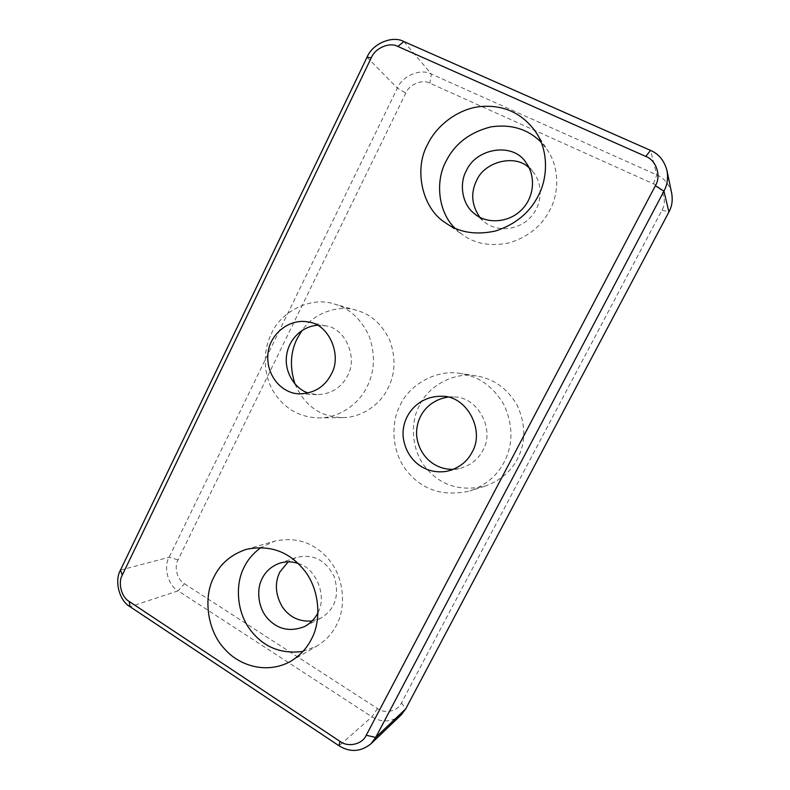 <?xml version="1.0" encoding="UTF-8"?>
<svg xmlns="http://www.w3.org/2000/svg" width="790" height="790" viewBox="0 0 790 790"><rect width="100%" height="100%" fill="white"/><g stroke="black" fill="none" stroke-linecap="round" stroke-linejoin="round"><path stroke-width="0.59" stroke-dasharray="3.95 2.96" d="M184.425 583.731L377.531 708.561C384.878 714.19 397.972 711.148 401.468 702.893L662 210.081C667.491 201.48 662.761 187.102 653.409 183.833L429.888 83.187C422.354 78.941 409.22 84.392 405.774 93.111L178.026 559.873C173.83 566.953 177.296 579.939 184.425 583.731L178.106 590.851C168.092 585.479 163.244 567.22 169.129 557.266L397.4 88.105C402.238 75.85 420.695 68.098 431.34 74.053L656.776 174.916C664.331 178.214 669.308 184.376 671.707 193.372M401.231 714.851C391.82 722.267 382.054 722.929 371.942 716.846L178.106 590.851L130.073 606.73M479.777 217.201L484.28 221.733C495.014 231.431 516.403 231.401 529.349 218.514C541.091 207.484 544.31 187.013 533.754 172.773L529.31 168.063M312.099 620.98L320.77 618.185C335.286 609.208 339.759 595.374 334.2 576.68C325.845 559.972 313.156 553.593 296.132 557.533L288.162 561.848M419.411 405.458C409.753 422.956 411.472 451.11 426.432 468.47C441.245 485.801 460.837 491.676 485.218 486.107C500.159 480.675 510.863 471.679 517.322 459.099C525.844 442.726 525.883 424.921 517.44 405.685C507.526 388.581 493.829 378.657 476.36 375.902C453.302 371.567 427.854 386.705 419.411 405.458M295.026 384.078C304.654 405.951 320.523 417.12 342.633 417.584C361.771 417.782 380.622 404.085 387.999 388.255C395.346 373.709 395.948 357.732 389.786 340.312C382.034 324.295 371.014 314.311 356.715 310.381C337.844 304.219 313.166 313.581 302.007 330.457M271.296 333.933C280.322 312.09 310.529 295.944 334.071 303.953C349.17 308.1 360.803 318.696 368.989 335.72C375.497 354.236 374.865 371.221 367.083 386.705C359.282 403.542 339.364 418.108 319.17 417.9C299.44 417.446 284.163 408.608 273.32 391.366C262.764 373.798 263.198 349.782 271.296 333.933M317.185 325.253L325.905 325.905C344.875 327.85 358.344 357.564 347.472 375.892C341.191 387.949 331.01 394.21 316.918 394.664L308.347 393.025M400.303 405.003C409.25 385.036 436.189 368.9 460.639 373.492C479.175 376.415 493.701 386.991 504.227 405.221C513.204 425.731 513.154 444.721 504.099 462.17C497.226 475.57 485.87 485.159 470.01 490.916C444.148 496.811 423.391 490.521 407.719 472.065C391.889 453.559 390.082 423.618 400.303 405.003M447.604 397.173L453.559 397.015C477.16 395.997 495.567 429.168 482.828 450.458C478.148 459.573 470.287 465.626 459.247 468.608L453.322 469.359M302.955 651.414L316.997 645.983C325.757 640.581 332.235 633.659 336.451 625.206C346.05 608.033 344.489 579.1 329.973 560.949C315.566 543.056 297.109 536.459 274.624 541.14L261.174 547.47M318.064 612.319C327.485 595.522 315.279 567.506 298.255 563.546M454.892 228.152L462.831 234.936C475.55 244.061 491.212 246.658 509.817 242.737C528.451 236.674 541.782 225.812 549.83 210.16C558.994 193.53 559.646 168.132 547.826 150.643L541.15 142.249M377.531 708.561L371.942 716.846L339.078 745.8M120.475 570.104L169.129 557.266L178.026 559.873M401.468 702.893L405.695 708.916M367.024 57.265L397.4 88.105L405.774 93.111M662 210.081L668.933 211.967M403.897 41.544L431.34 74.053L429.888 83.187M653.409 183.833L656.776 174.916L650.545 150.396M342.633 417.584L319.17 417.9M356.715 310.381L334.071 303.953M316.918 394.664L299.489 393.884M325.905 325.905L308.831 322.113M485.218 486.107L470.01 490.916M476.36 375.902L460.639 373.492M459.247 468.608L447.505 471.156M453.559 397.015L441.59 396.303M290.819 661.24L316.997 645.983M246.115 549.415L274.624 541.14M304.604 626.559L320.77 618.185M279.117 563.389L296.132 557.533M445.53 222.849L462.831 234.936M536.025 132.374L547.826 150.643M474.365 213.606L484.28 221.733M525.834 162.414L533.754 172.773"/><path stroke-width="1.19" d="M666.997 170.65L671.707 193.372C672.873 200.245 671.954 206.447 668.933 211.967L405.695 708.916L401.231 714.851L370.865 743.884L375.724 737.416L663.936 191.18C667.264 185.067 668.281 178.224 666.997 170.65C664.351 160.735 658.86 153.981 650.545 150.396L403.897 41.544C392.324 35.125 372.268 43.806 367.024 57.265L120.475 570.104C114.155 580.917 119.33 600.815 130.073 606.73L339.078 745.8C350.049 752.564 360.645 751.922 370.865 743.884M529.31 168.063C515.979 153.853 484.596 161.15 476.528 180.653C470.534 193.086 471.62 205.262 479.777 217.201M288.162 561.848L279.788 572.088C274.495 583.218 275.384 594.89 282.445 607.095C289.713 617.375 299.598 621.997 312.099 620.98M302.007 330.457L297.198 338.505C290.335 352.241 289.614 367.439 295.026 384.078M339.907 741.326L129.214 601.457C121.482 597.22 117.74 582.872 122.302 575.081L371.31 57.749C375.112 48.032 389.559 41.821 397.854 46.442L645.766 156.42C656.214 159.995 661.507 176.061 655.374 185.739L366.234 735.273C362.383 744.417 347.975 747.666 339.907 741.326L339.078 745.8M538.148 196.019C529.567 212.796 515.347 224.469 495.508 231.016C475.699 235.262 459.039 232.546 445.53 222.849C421.564 208.135 413.841 168.428 427.726 144.264C436.347 125.817 457.943 108.566 481.199 106.462C504.356 104.823 522.625 113.454 536.025 132.374C548.625 151.008 547.924 178.204 538.148 196.019M311.408 639.189C306.945 648.175 300.082 655.522 290.819 661.24C267.928 674.156 240.17 666.642 224.794 649.153C206.901 630.558 203.158 596.746 213.962 577.006C220.252 563.833 230.966 554.629 246.115 549.415C269.854 544.478 289.338 551.568 304.575 570.676C319.92 590.061 321.57 620.93 311.408 639.189M472.084 452.186C467.206 461.716 459.01 468.045 447.505 471.156C425.563 475.284 406.001 460.412 403.147 436.821C401.438 415.194 418.443 395.79 441.59 396.303C466.169 395.237 485.366 429.918 472.084 452.186M331.227 374.282C324.7 386.863 314.124 393.4 299.489 393.884C281.26 393.538 265.539 374.766 268.007 353.219C269.627 334.476 289.288 317.758 308.831 322.113C328.541 324.127 342.524 355.135 331.227 374.282M308.347 393.025C295.332 389.194 284.124 372.337 286.582 355.579C288.409 340.569 300.615 326.803 317.185 325.253M453.322 469.359C434.856 469.843 419.046 456.235 416.656 435.823C415.481 416.913 427.696 400.392 447.604 397.173M261.174 547.47C253.531 552.901 247.853 559.458 244.15 567.151C235.272 583.721 236.358 610.917 249.65 628.988C262.803 646.892 280.578 654.367 302.955 651.414M298.255 563.546C292.033 561.344 285.654 561.295 279.117 563.389C271.197 566.509 265.559 571.545 262.191 578.497C256.118 589.478 258.014 608.211 267.909 618.758C277.902 629.531 290.137 632.138 304.604 626.559C310.885 623.034 315.368 618.284 318.064 612.319M541.15 142.249C527.937 129.047 511.17 123.931 490.867 126.894C469.704 132.345 454.764 143.8 446.054 161.249C435.3 180.653 437.788 211.592 454.892 228.152M466.307 170.798C458.99 183.576 462.071 204.501 474.365 213.606C485.514 223.689 507.763 223.609 521.242 210.13C533.467 198.606 536.815 177.227 525.834 162.414C513.135 142.131 476.252 147.858 466.307 170.798M129.214 601.457L130.073 606.73M405.695 708.916L375.724 737.416L366.234 735.273M122.302 575.081L120.475 570.104M668.933 211.967L663.936 191.18L655.374 185.739M371.31 57.749L367.024 57.265M650.545 150.396L645.766 156.42M397.854 46.442L403.897 41.544"/></g></svg>
